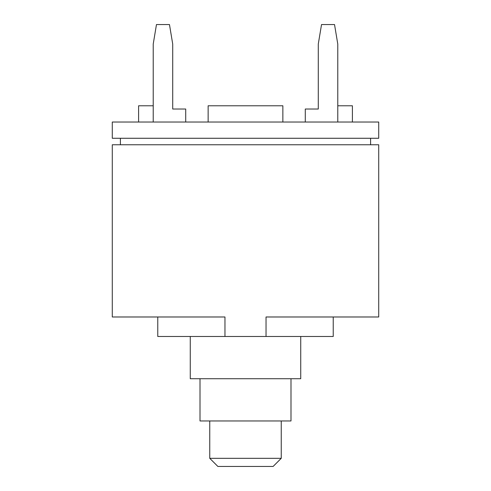 <?xml version="1.0" encoding="UTF-8"?>
<svg xmlns="http://www.w3.org/2000/svg" width="491" height="491" viewBox="0 0 491 491"><rect width="100%" height="100%" fill="white"/><g stroke="black" fill="none" stroke-linecap="round" stroke-linejoin="round"><path stroke-width="0.74" d="M378.721 138.272L112.279 138.272L112.279 122.026L378.721 122.026L378.721 138.272M208.135 122.026L208.135 105.78L282.865 105.78L282.865 122.026M337.777 122.026L337.777 105.78L352.403 105.78L352.403 122.026M138.597 122.026L138.597 105.78L153.223 105.78L153.223 122.026M337.777 105.78L337.777 44.043L334.531 24.55L321.531 24.55L318.285 44.043L318.285 109.033L305.285 109.033L305.285 122.026M185.715 122.026L185.715 109.033L172.715 109.033L172.715 44.043L169.469 24.55L156.469 24.55L153.223 44.043L153.223 105.78M112.279 144.771L378.721 144.771L378.721 316.983L266.036 316.983L266.036 336.482L224.964 336.482L224.964 316.983L112.279 316.983L112.279 144.771M224.964 336.482L157.771 336.482L157.771 316.983M333.229 316.983L333.229 336.482L266.036 336.482M370.595 144.771L370.595 138.272M120.405 144.771L120.405 138.272M281.245 420.959L281.245 458.324L209.755 458.324L217.881 466.45L273.119 466.45L281.245 458.324M290.991 378.721L290.991 420.959L200.009 420.959L200.009 378.721M300.738 336.482L300.738 378.721L190.263 378.721L190.263 336.482M209.755 458.324L209.755 420.959"/></g></svg>
